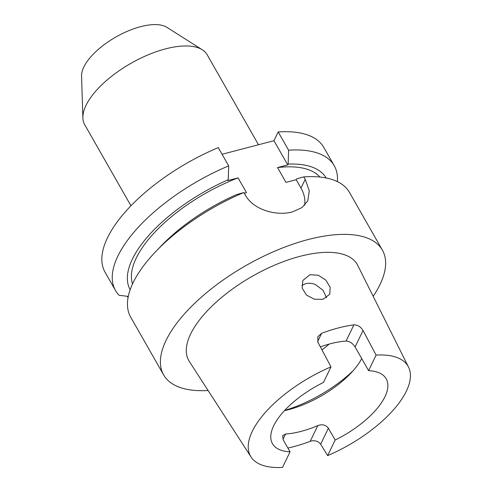 <?xml version="1.0" encoding="UTF-8"?>
<svg xmlns="http://www.w3.org/2000/svg" width="492" height="492" viewBox="0 0 492 492"><rect width="100%" height="100%" fill="white"/><g stroke="black" fill="none" stroke-linecap="round" stroke-linejoin="round"><path stroke-width="0.74" d="M323.023 299.302L314.474 299.259L306.51 295.132L302.137 288.035L302.875 280.44L309.929 274.733L318.25 275.219L325.802 280.071L330.163 287.267L329.781 294.216L323.023 299.302M301.799 285.458L305.612 283.693C308.724 282.9 311.953 283.171 315.292 284.517L322.973 290.206L326.559 297.783M130.952 205.779L84.685 124.66A70.51 30.356 -29.7 0 1 82.871 117.92A70.51 30.356 -29.7 0 1 165.638 48.849A70.51 30.356 -29.7 0 1 202.304 49.797A70.51 30.356 -29.7 0 1 207.181 54.79L258.497 144.753M82.871 117.92L81.567 75.989A50.369 21.685 -29.7 0 1 140.687 26.654A50.369 21.685 -29.7 0 1 166.874 27.331L202.304 49.797M361.718 358.594A65.473 28.185 -29.7 0 1 350.378 373.686A65.473 28.185 -29.7 0 1 288.497 409.695A65.473 28.185 -29.7 0 1 286.282 410.242A65.473 28.185 -29.7 0 1 284.444 410.66M320.397 346.909A65.473 28.185 -29.7 0 1 330.722 343.668A65.473 28.185 -29.7 0 1 346.073 341.085L353.877 324.886A92.57 39.852 -29.7 0 0 338.299 327.961A92.57 39.852 -29.7 0 0 321.614 333.318L317.82 336.719L317.924 342.26L330.999 366.866A90.682 39.04 -29.7 0 0 251.037 456.97A90.682 39.04 -29.7 0 0 282.543 467.4L290.046 451.828L283.287 439.983L282.611 435.635L285.545 434.012A65.473 28.185 150.3 0 0 300.895 431.429A65.473 28.185 150.3 0 0 317.814 425.58C322.229 423.975 325.753 424.848 328.392 428.2L320.667 444.227C318.066 440.973 314.585 440.008 310.218 441.33L317.814 425.58M290.046 451.828A65.473 28.185 -29.7 0 1 272.451 443.679A65.473 28.185 -29.7 0 1 323.496 382.438L330.999 366.866M287.888 448.046A91.82 39.526 150.3 0 0 293.533 446.699A91.82 39.526 150.3 0 0 310.218 441.33M251.037 456.97L189.297 361.423A96.979 41.752 -29.7 0 1 213.331 304.806A96.979 41.752 -29.7 0 1 300.114 256.307A96.979 41.752 -29.7 0 1 357.721 265.354L408.532 367.13A90.682 39.04 -29.7 0 1 327.647 455.617L320.667 444.227M353.877 324.886C357.623 324.818 360.679 326.682 363.034 330.476L355.089 346.958C352.647 343.213 349.64 341.257 346.073 341.085M408.532 367.13A90.682 39.04 -29.7 0 0 376.103 355.083L363.034 330.476M208.085 390.494A125.915 54.206 -29.7 0 1 163.639 374.91A125.915 54.206 -29.7 0 1 196.499 301.584A125.915 54.206 -29.7 0 1 308.195 239.53A125.915 54.206 -29.7 0 1 382.389 250.139A125.915 54.206 -29.7 0 1 373.182 296.325M163.639 374.91L130.706 317.168A125.915 54.206 -29.7 0 1 156.265 251.031A125.915 54.206 -29.7 0 1 243.897 192.538L245.299 194.992C253.398 210.01 276.59 216.314 292.433 211.892L301.959 207.606L307.801 200.847L309.277 190.81L305.212 179.34L303.81 176.88A125.915 54.206 -29.7 0 1 349.455 192.397L382.389 250.139M128.049 297.66L127.268 296.289M128.289 296.405L119.107 295.292A125.915 54.206 -29.7 0 1 115.491 290.495A125.915 54.206 -29.7 0 1 228.682 165.865L228.233 179.752A112.809 48.567 -29.7 0 0 130.159 289.751M337.364 181.616A125.915 54.206 -29.7 0 0 334.24 165.724A125.915 54.206 -29.7 0 0 288.595 150.208L288.146 164.094A112.809 48.567 -29.7 0 1 326.134 177.969M288.146 164.094L287.758 164.9L277.531 167.575A108.289 46.617 -29.7 0 1 319.923 177.046M277.531 167.575L285.975 182.378L296.202 179.709L296.596 178.903L303.81 176.88M156.265 251.031L161.604 245.49A112.809 48.567 -29.7 0 1 236.683 194.555L243.897 192.538M244.315 193.264L246.523 192.692L238.073 177.883L227.845 180.552L228.233 179.752M115.491 290.495L105.079 272.242A125.915 54.206 -29.7 0 1 218.27 147.612L228.682 165.865M132.526 283.939A108.289 46.617 -29.7 0 1 238.073 177.883M288.595 150.208L278.183 131.954L273.964 140.712L222.07 154.273M278.183 131.954A125.915 54.206 -29.7 0 1 323.828 147.471L334.24 165.724M376.103 355.083L368.6 370.654A65.473 28.185 -29.7 0 1 386.195 378.803A65.473 28.185 -29.7 0 1 335.15 440.045L328.392 428.2M327.647 455.617L335.15 440.045M368.6 370.654L355.089 346.958M353.17 370.654A80.583 34.692 -29.7 0 1 284.683 410.408M304.622 205.336A35.258 26.986 25.7 0 0 300.993 188.098L296.202 179.709M287.758 164.9L273.964 140.712M329.173 344.086A80.583 34.692 -29.7 0 1 321.989 349.904M285.545 434.012L282.968 439.362M321.614 333.318L317.623 341.602M305.212 179.34L300.993 188.098"/></g></svg>
